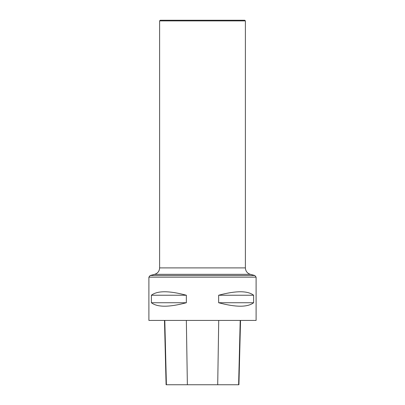 <?xml version="1.0" encoding="UTF-8"?>
<svg xmlns="http://www.w3.org/2000/svg" width="405" height="405" viewBox="0 0 405 405"><rect width="100%" height="100%" fill="white"/><g stroke="black" fill="none" stroke-linecap="round" stroke-linejoin="round"><path stroke-width="0.61" d="M148.898 320.426L256.102 320.426L256.102 277.152L148.898 277.152L148.898 320.426M253.616 295.235L253.616 302.738C247.617 307.354 235.958 307.354 218.644 302.738L218.644 295.235C235.958 290.613 247.617 290.613 253.616 295.235L218.644 295.235M186.356 295.235L186.356 302.738C169.042 307.354 157.383 307.354 151.384 302.738L151.384 295.235C157.383 290.613 169.042 290.613 186.356 295.235L151.384 295.235M164.481 320.426L166.096 384.75L238.92 384.75L240.535 320.426M151.384 302.738L186.356 302.738M218.644 302.738L253.616 302.738M245.384 20.893L159.616 20.893L160.258 20.25L244.742 20.25L245.384 20.893L245.384 267.897C245.582 271.163 247.237 273.309 250.351 274.327L154.649 274.327L150.179 275.496L148.898 277.152M250.351 274.327L254.821 275.496L256.102 277.152M166.394 384.75L164.8 320.426M187.368 384.75L186.351 320.426M217.708 384.75L218.725 320.426M238.621 384.75L240.216 320.426M150.179 275.496L254.821 275.496M245.384 267.897L159.616 267.897L159.616 20.893M154.649 274.327C157.763 273.309 159.418 271.163 159.616 267.897"/></g></svg>
